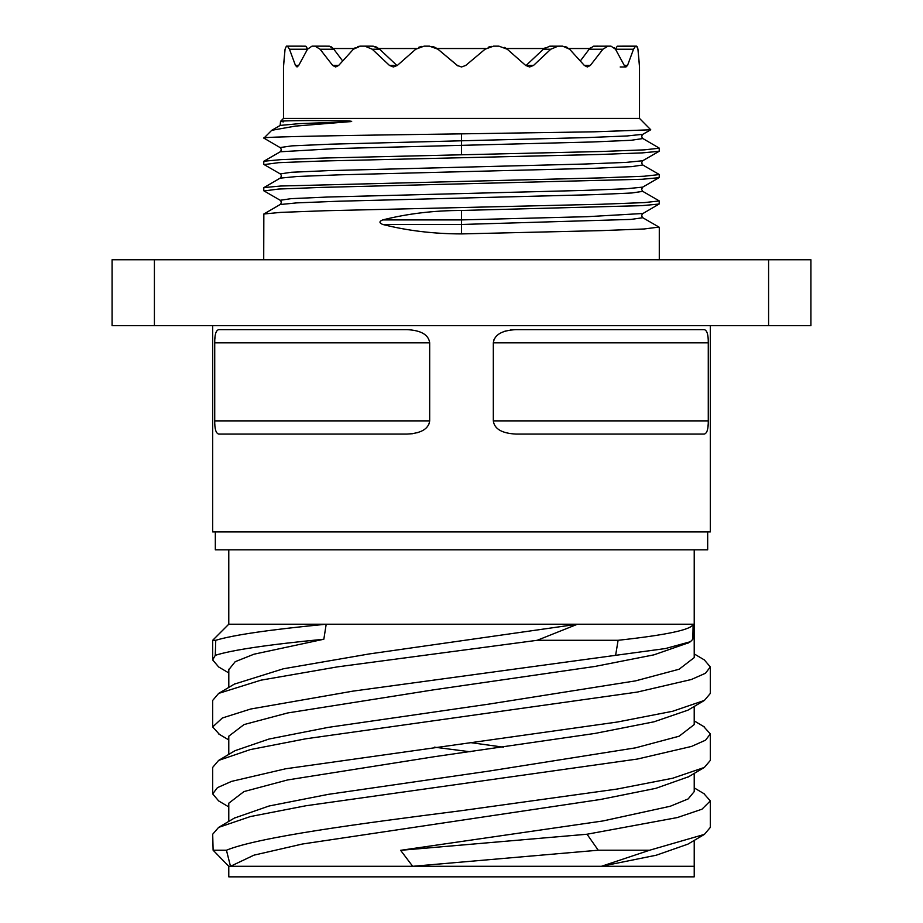 <?xml version="1.0" encoding="UTF-8"?>
<svg xmlns="http://www.w3.org/2000/svg" width="923" height="923" viewBox="0 0 923 923"><rect width="100%" height="100%" fill="white"/><g stroke="black" fill="none" stroke-linecap="round" stroke-linejoin="round"><path stroke-width="1.38" d="M485.983 48.527L437.017 48.527L435.125 47.431M416.642 48.527L378.857 48.527M355.401 47.581L354.132 48.527L333.272 48.527M504.512 47.431L506.358 48.527L544.143 48.527L545.297 47.708M568.868 48.527L589.728 48.527L590.512 47.708M489.801 46.692L488.198 47.281M614.268 47.627L615.537 49.3L617.21 46.196L637.124 46.496M580.371 60.906L589.174 49.231L593.501 46.196L611.014 46.15L607.957 46.15L602.915 49.231L590.328 65.441L587.374 66.987L584.34 65.441L590.328 65.441M525.914 65.637L543.335 49.231L549.704 46.196L562.799 46.15M491.278 46.346L488.198 47.269M485.048 49.231L465.734 65.441L461.5 66.987L465.734 65.441L485.048 49.231L493.528 46.15L498.916 46.15L507.258 49.231L525.683 65.441L529.617 66.987L533.517 65.441L550.777 49.231L558.103 46.15M458.016 65.983L437.952 49.231L457.266 65.441L461.5 66.987M434.802 47.281L431.987 46.392M373.296 46.196L370.296 46.15L373.296 46.196L379.665 49.231L397.086 65.637M329.499 46.196L325 46.15L329.499 46.196L333.826 49.231L342.629 60.906M305.79 46.196L300.494 46.15L305.79 46.196L307.463 49.3L307.809 48.757M306.886 47.684L306.332 46.669M332.465 47.684L330.988 46.669M377.68 47.684L375.523 46.669M434.941 47.338L433.118 46.669M307.44 49.231L289.476 49.231L287.468 46.15L300.494 46.15L286.395 46.15L285.057 49.231L283.488 66.987L283.488 118.409L639.512 118.409L639.512 66.987L637.943 49.231L639.454 65.441M565.211 46.508L567.61 47.592M637.574 47.523L637.943 49.231L636.605 46.15L635.532 46.15L633.524 49.231L627.536 65.441L625.956 66.987L624.294 65.441L627.536 65.441M611.014 46.15L615.503 49.231L624.294 65.441M562.672 46.15L569.606 49.231L584.34 65.441M437.952 49.231L429.472 46.15L424.084 46.15L415.742 49.231L397.317 65.441L393.383 66.987L389.483 65.441L372.223 49.231L364.897 46.15L360.328 46.15L353.394 49.231L338.66 65.441L335.626 66.987L332.672 65.441L320.085 49.231L315.043 46.15L311.986 46.15L325 46.15M370.296 46.15L364.897 46.15M287.468 46.15L300.494 46.15M429.472 46.15L424.084 46.15M493.528 46.15L498.916 46.15M617.21 46.196L635.532 46.15M622.506 46.15L636.605 46.15M311.986 46.15L307.497 49.231L298.706 65.441L297.044 66.987L295.464 65.441L289.476 49.231M283.546 65.441L285.057 49.231L286.395 46.15M357.789 46.508L360.328 46.15M418.834 47.269L421.846 46.346M593.501 46.196L598 46.15M549.704 46.196L552.704 46.15M280.154 125.447L280.534 121.363L283.488 118.409M283.534 121.836C272.654 120.717 300.552 120.648 308.963 120.544L346.61 120.832C353.024 121.225 353.371 121.559 347.648 121.836L295.233 126.116L271.72 130.316L263.897 138.127L280.719 147.945L281.353 150.137L280.2 151.799M280.2 147.542L291.956 145.857L330.78 144.173L461.5 140.792L461.5 133.858C352.713 135.323 256.767 136.731 264.036 138.185L263.897 138.127M659.137 204.029L642.281 213.882L641.647 216.086L642.8 217.736L631.044 219.409L461.5 224.474L382.757 224.474C407.539 230.727 433.787 233.877 461.5 233.911L461.5 210.467L641.958 205.644L659.137 204.041L659.287 200.949L644.427 202.587L601.473 204.248L324.665 210.756L280.777 212.382L263.84 213.986L263.713 259.755M264.047 190.934L278.723 189.042L322.162 187.381L642.212 179.258L659.149 177.666L659.287 174.574L644.289 176.224L600.85 177.885L280.788 186.008L263.851 187.6L263.713 190.692M264.14 164.594L278.561 162.679L321.527 161.029L598.865 154.499L642.154 152.895L659.16 151.28L642.777 160.706L641.566 162.875L642.766 164.975L659.126 174.435M280.188 151.81L263.863 161.237L281.042 159.621L324.008 158.029L601.369 151.499L644.242 149.861L659.287 148.211L659.16 151.28M382.757 224.474C379.041 222.904 379.041 221.382 382.757 219.905L461.5 219.905L586.959 216.697L642.766 213.501M263.874 190.83L280.223 200.279L291.103 198.653L327.896 197.014L584.155 190.415L625.967 188.777L642.766 187.127M280.211 173.928L291.218 172.278L328.15 170.628L584.455 164.04L626.152 162.39L642.777 160.74M382.757 219.905C407.539 213.651 433.787 210.502 461.5 210.467M263.863 161.237L263.713 164.317M280.223 204.525L296.848 202.875L338.545 201.226L594.85 194.638L631.782 192.988L642.789 191.338M280.234 178.139L297.033 176.501L338.845 174.851L595.104 168.263L631.897 166.613L642.777 164.963M280.234 151.776L336.041 148.568L592.358 141.98L631.147 140.284L642.731 138.565M658.964 227.081L644.162 228.973L601.646 230.612L461.5 233.911M271.72 130.328L280.211 125.413L299.433 123.624L347.648 121.836M461.5 154.799L461.5 140.792L587.19 137.585L626.948 135.969L642.893 134.297M154.406 259.755L112.075 259.755L112.075 325.692L154.406 325.692L154.406 259.755L810.925 259.755L810.925 325.692L154.406 325.692M768.594 325.692L768.594 259.755M212.682 325.692L212.682 531.913L710.318 531.913L710.318 325.692M493.874 339.86L493.32 342.825C494.405 334.749 501.95 330.353 515.957 329.638L510.431 330.007M505.539 331.022L504.258 331.426M515.957 329.638L704.284 329.638C707.053 330.353 708.379 334.749 708.276 342.825L493.32 342.825L493.32 420.888L708.276 420.888C708.379 428.976 707.041 433.372 704.284 434.075L515.957 434.075C501.939 433.36 494.393 428.964 493.32 420.888L493.32 420.946M707.976 426.68L708.16 424.511M708.172 339.249L708.126 338.579M707.976 337.01L707.583 334.461M708.276 420.888L708.276 342.825M429.126 423.853L429.68 420.888C428.595 428.976 421.05 433.372 407.043 434.075L218.716 434.075C215.947 433.36 214.621 428.964 214.724 420.888L214.724 342.825C214.621 334.749 215.959 330.353 218.716 329.638L407.043 329.638C421.061 330.353 428.607 334.749 429.68 342.825L429.68 342.768M214.724 420.888L429.68 420.888L429.68 342.825L214.724 342.825M214.828 424.465L214.874 425.134M215.024 426.714L215.417 429.264M407.043 434.075L412.569 433.706M417.461 432.691L418.742 432.287M215.024 337.045L214.84 339.214M707.676 531.913L707.676 549.843L215.324 549.843L215.324 531.913M228.777 549.843L228.777 624.213L326.2 624.213L323.835 639.235C268.143 644.646 231.961 650.011 215.278 655.33L215.751 640.297C233.277 634.978 270.093 629.613 326.2 624.213L577.498 624.213L369.281 653.934L283.315 668.794L234.338 684.128M323.835 639.235L253.963 654.211L235.192 661.699L228.8 669.683M688.662 776.716L655.861 788.334L600.504 799.468L302.363 844.026L253.963 855.16L230.485 866.305L226.435 850.21C258.786 837.034 358.389 823.812 461.5 810.659L617.118 789.05L672.671 778.239L704.353 767.44L710.318 760.414L710.318 734.085M470.142 742.565L503.427 747.169M694.223 773.416L694.223 791.588L688.166 798.926L670.202 806.275L602.973 820.951L400.617 850.314L412.685 866.305L228.777 866.305L213.109 850.21L226.435 850.21M215.278 655.33L212.682 659.945L218.67 666.971L228.8 672.959M598.231 850.21L649.665 850.21L704.411 834.38L710.318 827.4L710.318 800.899L701.976 809.206L677.332 817.559L587.028 834.23L598.231 850.21L412.685 866.305L601.404 866.305L649.665 850.21M434.375 747.169L470.142 751.772M703.822 793.572L710.318 800.899M212.682 659.945L212.682 640.297L215.751 640.297M703.603 726.47L710.318 733.912L705.564 740.177L691.477 746.442L637.539 759.018L305.917 805.756L250.398 816.555L218.624 827.389L212.694 834.23L213.109 850.21M694.2 653.911L704.33 659.91L710.318 666.937L705.484 673.248L691.292 679.524L637.355 692.065L305.813 738.792L250.26 749.603L218.613 760.414L212.682 767.405L212.682 793.907L217.436 787.654L231.558 781.377L285.645 768.778L617.349 722.028L672.694 711.252L704.387 700.43L710.318 693.438L710.318 666.937M587.028 834.23L400.617 850.314M218.613 760.414L235.053 750.676L269.008 739.035L328.138 727.393L488.717 704.134L635.52 680.874L679.109 669.233L694.223 657.603L694.2 624.213L693.127 624.213L692.838 639.235L690.427 641.716L665.518 648.534L615.618 655.33L618.098 640.297C666.844 634.955 691.858 629.601 693.127 624.213L577.498 624.213L537.209 640.297L337.506 666.868L261.001 680.159L218.647 693.404L212.682 700.419L212.682 726.932L219.42 734.385M618.087 640.297L537.209 640.297M688.708 642.72L653.934 654.845L594.862 666.464L434.456 689.7L287.711 712.948L244.053 724.567L228.777 736.185L228.777 754.391M704.411 834.38L687.947 844.13L656.253 855.217L601.404 866.305L694.223 866.305L694.223 840.403M615.618 655.33L353.024 691.119L250.675 709.026L222.374 717.979L212.682 726.932M228.777 806.921L218.67 800.933L212.682 793.907M694.211 706.453L694.211 724.59L679.109 736.219L635.532 747.849L488.775 771.109L328.219 794.368L269.078 805.998L234.292 818.124M704.387 700.43L687.947 710.168L654.015 721.809L594.943 733.439L434.456 756.687L287.653 779.935L243.995 791.565L228.777 803.195L228.777 821.401M228.777 866.305L228.777 876.85L694.223 876.85L694.223 866.305M461.5 133.858L594.527 131.804L650.75 129.774L639.512 118.409M615.56 49.231L633.524 49.231M589.174 49.231L602.915 49.231M543.335 49.231L550.777 49.231M526.145 65.441L533.517 65.441M298.706 65.441L295.464 65.441M333.826 49.231L320.085 49.231M338.66 65.441L332.672 65.441M379.665 49.231L372.223 49.231M396.855 65.441L389.483 65.441M620.198 66.987L625.956 66.987M659.126 177.631L642.766 187.092L641.543 189.261L642.743 191.361L659.137 200.833M263.863 164.432L280.234 173.893M642.812 217.747L659.16 227.196M280.234 200.291L281.388 201.941L280.719 204.179L263.851 214.021M280.257 173.905L281.4 175.555L280.73 177.793L263.874 187.634M659.149 148.049L642.293 138.196L641.658 136.016L642.789 134.366M659.287 259.755L659.287 227.323M228.8 669.187L228.8 687.416M687.866 777.189L704.33 767.428M235.134 683.655L218.659 693.415M694.223 787.896L704.318 793.872M228.777 624.213L212.682 640.297M690.427 641.704L687.877 643.216M228.777 739.923L218.601 733.9M694.223 624.213L694.223 549.843M694.211 720.909L704.399 726.943M235.111 817.64L218.636 827.4M650.738 129.762L642.777 134.354"/></g></svg>
